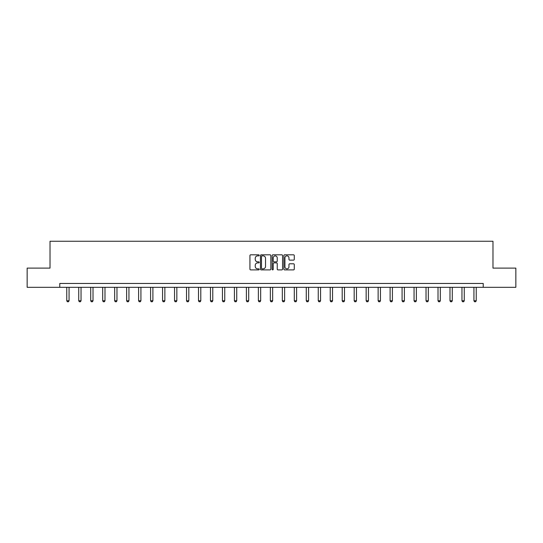 <?xml version="1.0" encoding="UTF-8"?>
<svg xmlns="http://www.w3.org/2000/svg" width="543" height="543" viewBox="0 0 543 543"><rect width="100%" height="100%" fill="white"/><g stroke="black" fill="none" stroke-linecap="round" stroke-linejoin="round"><path stroke-width="0.81" d="M259.215 255.353A0.529 0.529 0 0 0 258.692 254.823L250.683 254.823A0.753 0.753 0 0 0 249.929 255.577L249.929 269.138A0.753 0.753 0 0 0 250.683 269.891L258.692 269.891A0.529 0.529 0 0 0 259.215 269.362A0.529 0.529 0 0 0 258.692 268.839L257.654 268.839A2.41 2.41 0 0 1 255.244 266.423L255.244 265.296A2.41 2.41 0 0 1 257.654 262.887L258.692 262.887A0.529 0.529 0 0 0 259.215 262.357A0.529 0.529 0 0 0 258.692 261.828L257.654 261.828A2.41 2.41 0 0 1 255.244 259.418L255.244 258.285A2.41 2.41 0 0 1 257.654 255.875L258.692 255.875A0.529 0.529 0 0 0 259.215 255.353M293.519 260.131A0.753 0.753 0 0 0 294.272 259.378L294.272 255.577A0.753 0.753 0 0 0 293.519 254.823L284.627 254.823A0.753 0.753 0 0 0 283.874 255.577L283.874 269.138A0.753 0.753 0 0 0 284.627 269.891L293.519 269.891A0.753 0.753 0 0 0 294.272 269.138L294.272 264.543A0.753 0.753 0 0 0 293.519 263.789L289.718 263.789A0.753 0.753 0 0 0 288.964 264.543L288.964 266.823A2.016 2.016 0 0 1 286.948 268.839A2.016 2.016 0 0 1 284.932 266.823L284.932 257.891A2.016 2.016 0 0 1 286.948 255.875A2.016 2.016 0 0 1 288.964 257.891L288.964 259.378A0.753 0.753 0 0 0 289.718 260.131L293.519 260.131M59.778 287.308L27.15 287.308L27.15 268.113L50.024 268.113L50.024 241.248L492.976 241.248L492.976 268.113L515.85 268.113L515.85 287.308L483.222 287.308L483.222 283.466L59.778 283.466L59.778 287.308L483.222 287.308M270.842 255.577A0.753 0.753 0 0 0 270.088 254.823L261.197 254.823A0.753 0.753 0 0 0 260.443 255.577L260.443 269.138A0.753 0.753 0 0 0 261.197 269.891L270.088 269.891A0.753 0.753 0 0 0 270.842 269.138L270.842 255.577M272.912 254.823L281.803 254.823A0.753 0.753 0 0 1 282.557 255.577L282.557 269.138A0.753 0.753 0 0 1 281.803 269.891L278.002 269.891A0.753 0.753 0 0 1 277.242 269.138L277.242 263.64A0.753 0.753 0 0 0 276.489 262.887L273.971 262.887A0.753 0.753 0 0 0 273.217 263.64L273.217 269.362A0.529 0.529 0 0 1 272.688 269.891A0.529 0.529 0 0 1 272.158 269.362L272.158 255.577A0.753 0.753 0 0 1 272.912 254.823M262.025 255.875A0.529 0.529 0 0 0 261.495 256.405L261.495 268.31A0.529 0.529 0 0 0 262.025 268.839L263.117 268.839A2.41 2.41 0 0 0 265.527 266.423L265.527 258.285A2.41 2.41 0 0 0 263.117 255.875L262.025 255.875M277.242 257.932A2.016 2.016 0 0 0 275.233 255.916A2.016 2.016 0 0 0 273.217 257.932L273.217 261.074A0.753 0.753 0 0 0 273.971 261.828L276.489 261.828A0.753 0.753 0 0 0 277.242 261.074L277.242 257.932M66.762 287.308L66.762 300.754L69.063 300.754L69.063 287.308M69.063 300.754L68.486 301.752L67.339 301.752L66.762 300.754M78.735 287.308L78.735 300.754L81.043 300.754L81.043 287.308M81.043 300.754L80.466 301.752L79.312 301.752L78.735 300.754M90.715 287.308L90.715 300.754L93.016 300.754L93.016 287.308M93.016 300.754L92.439 301.752L91.292 301.752L90.715 300.754M102.688 287.308L102.688 300.754L104.989 300.754L104.989 287.308M104.989 300.754L104.419 301.752L103.265 301.752L102.688 300.754M114.661 287.308L114.661 300.754L116.969 300.754L116.969 287.308M116.969 300.754L116.392 301.752L115.238 301.752L114.661 300.754M126.641 287.308L126.641 300.754L128.942 300.754L128.942 287.308M128.942 300.754L128.365 301.752L127.218 301.752L126.641 300.754M138.614 287.308L138.614 300.754L140.922 300.754L140.922 287.308M140.922 300.754L140.345 301.752L139.191 301.752L138.614 300.754M150.594 287.308L150.594 300.754L152.895 300.754L152.895 287.308M152.895 300.754L152.318 301.752L151.164 301.752L150.594 300.754M162.567 287.308L162.567 300.754L164.868 300.754L164.868 287.308M164.868 300.754L164.291 301.752L163.144 301.752L162.567 300.754M174.541 287.308L174.541 300.754L176.848 300.754L176.848 287.308M176.848 300.754L176.271 301.752L175.117 301.752L174.541 300.754M186.52 287.308L186.52 300.754L188.821 300.754L188.821 287.308M188.821 300.754L188.245 301.752L187.097 301.752L186.52 300.754M198.494 287.308L198.494 300.754L200.795 300.754L200.795 287.308M200.795 300.754L200.224 301.752L199.071 301.752L198.494 300.754M210.467 287.308L210.467 300.754L212.775 300.754L212.775 287.308M212.775 300.754L212.198 301.752L211.044 301.752L210.467 300.754M222.447 287.308L222.447 300.754L224.748 300.754L224.748 287.308M224.748 300.754L224.171 301.752L223.024 301.752L222.447 300.754M234.42 287.308L234.42 300.754L236.728 300.754L236.728 287.308M236.728 300.754L236.151 301.752L234.997 301.752L234.42 300.754M246.4 287.308L246.4 300.754L248.701 300.754L248.701 287.308M248.701 300.754L248.124 301.752L246.97 301.752L246.4 300.754M258.373 287.308L258.373 300.754L260.674 300.754L260.674 287.308M260.674 300.754L260.097 301.752L258.95 301.752L258.373 300.754M270.346 287.308L270.346 300.754L272.654 300.754L272.654 287.308M272.654 300.754L272.077 301.752L270.923 301.752L270.346 300.754M282.326 287.308L282.326 300.754L284.627 300.754L284.627 287.308M284.627 300.754L284.05 301.752L282.903 301.752L282.326 300.754M294.299 287.308L294.299 300.754L296.6 300.754L296.6 287.308M296.6 300.754L296.03 301.752L294.876 301.752L294.299 300.754M306.272 287.308L306.272 300.754L308.58 300.754L308.58 287.308M308.58 300.754L308.003 301.752L306.849 301.752L306.272 300.754M318.252 287.308L318.252 300.754L320.553 300.754L320.553 287.308M320.553 300.754L319.976 301.752L318.829 301.752L318.252 300.754M330.225 287.308L330.225 300.754L332.533 300.754L332.533 287.308M332.533 300.754L331.956 301.752L330.802 301.752L330.225 300.754M342.205 287.308L342.205 300.754L344.506 300.754L344.506 287.308M344.506 300.754L343.929 301.752L342.776 301.752L342.205 300.754M354.179 287.308L354.179 300.754L356.48 300.754L356.48 287.308M356.48 300.754L355.903 301.752L354.755 301.752L354.179 300.754M366.152 287.308L366.152 300.754L368.459 300.754L368.459 287.308M368.459 300.754L367.882 301.752L366.729 301.752L366.152 300.754M378.132 287.308L378.132 300.754L380.433 300.754L380.433 287.308M380.433 300.754L379.856 301.752L378.709 301.752L378.132 300.754M390.105 287.308L390.105 300.754L392.406 300.754L392.406 287.308M392.406 300.754L391.836 301.752L390.682 301.752L390.105 300.754M402.078 287.308L402.078 300.754L404.386 300.754L404.386 287.308M404.386 300.754L403.809 301.752L402.655 301.752L402.078 300.754M414.058 287.308L414.058 300.754L416.359 300.754L416.359 287.308M416.359 300.754L415.782 301.752L414.635 301.752L414.058 300.754M426.031 287.308L426.031 300.754L428.339 300.754L428.339 287.308M428.339 300.754L427.762 301.752L426.608 301.752L426.031 300.754M438.011 287.308L438.011 300.754L440.312 300.754L440.312 287.308M440.312 300.754L439.735 301.752L438.581 301.752L438.011 300.754M449.984 287.308L449.984 300.754L452.285 300.754L452.285 287.308M452.285 300.754L451.708 301.752L450.561 301.752L449.984 300.754M461.957 287.308L461.957 300.754L464.265 300.754L464.265 287.308M464.265 300.754L463.688 301.752L462.534 301.752L461.957 300.754M473.937 287.308L473.937 300.754L476.238 300.754L476.238 287.308M476.238 300.754L475.661 301.752L474.514 301.752L473.937 300.754"/></g></svg>
